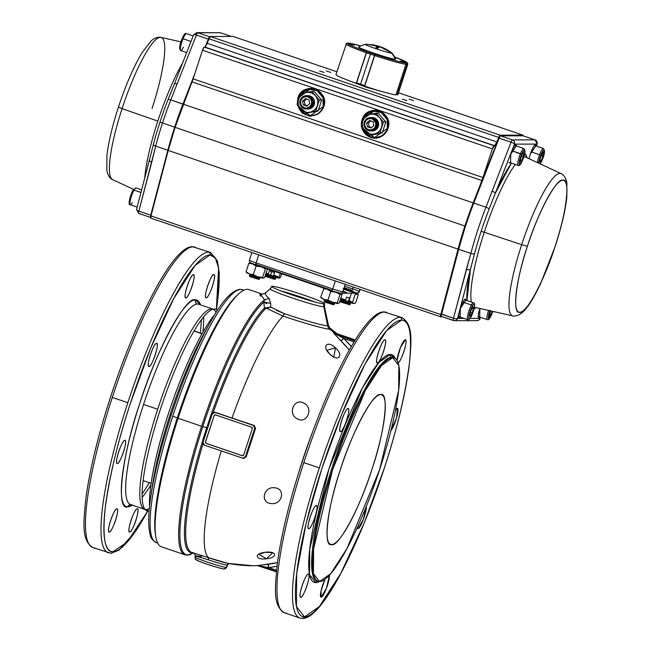 <?xml version="1.0" encoding="UTF-8"?>
<svg xmlns="http://www.w3.org/2000/svg" width="651" height="651" viewBox="0 0 651 651"><rect width="100%" height="100%" fill="white"/><g stroke="black" fill="none" stroke-linecap="round" stroke-linejoin="round"><path stroke-width="0.98" d="M371.892 469.542A79.056 14.94 -71.2 0 1 331.619 544.578L329.788 543.951L331.619 544.578A79.056 14.94 -71.2 0 1 330.651 544.423A79.056 14.94 -71.2 0 1 341.173 467.198A79.056 14.94 -71.2 0 1 380.64 394.596A79.056 14.94 -71.2 0 1 381.608 394.75A79.056 14.94 -71.2 0 1 371.892 469.542M193.99 331.042L202.022 333.776L193.99 331.042M198.742 304.253A105.779 19.986 108.8 0 0 197.44 304.05A3.336 3.271 89.8 0 1 195.373 299.818A109.116 20.62 -71.2 0 0 139.786 403.392A109.116 20.62 -71.2 0 0 127.71 506.844A3.336 3.271 89.8 0 1 130.664 504.566A3.336 3.271 -90.2 0 0 127.71 506.844A109.116 20.62 -71.2 0 0 132.234 505.095L127.71 506.844C115.43 511.458 122.062 454.658 139.786 403.392C155.573 352.126 186.096 295.261 195.373 299.818L200.427 304.831A109.116 20.62 -71.2 0 0 195.373 299.818A3.336 3.271 -90.2 0 0 197.44 304.05A105.779 19.986 108.8 0 0 143.554 404.442L157.697 409.259A105.779 19.986 -71.2 0 1 211.583 308.859A105.779 19.986 -71.2 0 1 212.877 309.07L198.734 304.253A105.779 19.986 108.8 0 0 197.44 304.05A105.779 19.986 108.8 0 0 144.628 401.195A105.779 19.986 108.8 0 0 130.55 504.525A105.779 19.986 108.8 0 0 131.844 504.728M117.278 463.52C113.917 464.171 121.932 439.653 124.87 440.279C128.231 439.628 120.215 464.155 117.278 463.52A12.247 2.311 -71.2 0 1 117.123 463.496A12.247 2.311 -71.2 0 1 118.759 451.534A12.247 2.311 -71.2 0 1 124.87 440.279A12.247 2.311 -71.2 0 1 125.025 440.304A12.247 2.311 -71.2 0 1 123.389 452.274A12.247 2.311 -71.2 0 1 117.278 463.52L117.278 463.52M129.663 532.022C126.302 532.673 134.318 508.154 137.255 508.789C140.616 508.138 132.601 532.656 129.663 532.022A12.247 2.311 -71.2 0 1 129.508 531.997A12.247 2.311 -71.2 0 1 131.144 520.035A12.247 2.311 -71.2 0 1 137.255 508.789A12.247 2.311 -71.2 0 1 137.41 508.805A12.247 2.311 -71.2 0 1 135.774 520.776A12.247 2.311 -71.2 0 1 129.663 532.022L129.663 532.022M185.82 297.881C182.459 298.532 190.474 274.006 193.412 274.641C196.773 273.99 188.757 298.508 185.82 297.881A12.247 2.311 -71.2 0 1 185.673 297.857A12.247 2.311 -71.2 0 1 187.301 285.887A12.247 2.311 -71.2 0 1 193.412 274.641A12.247 2.311 -71.2 0 1 193.567 274.665A12.247 2.311 -71.2 0 1 191.939 286.627A12.247 2.311 -71.2 0 1 185.82 297.881L185.82 297.881M148.981 366.513C145.629 367.164 153.636 342.638 156.582 343.272C159.934 342.621 151.927 367.148 148.981 366.513A12.247 2.311 -71.2 0 1 148.835 366.489A12.247 2.311 -71.2 0 1 150.462 354.526A12.247 2.311 -71.2 0 1 156.582 343.272A12.247 2.311 -71.2 0 1 156.728 343.297A12.247 2.311 -71.2 0 1 155.101 355.267A12.247 2.311 -71.2 0 1 148.981 366.513L148.981 366.513M206.212 297.824C202.852 298.475 210.867 273.957 213.805 274.584C217.165 273.941 209.15 298.459 206.212 297.824A12.247 2.311 -71.2 0 1 206.058 297.8A12.247 2.311 -71.2 0 1 207.685 285.838A12.247 2.311 -71.2 0 1 213.805 274.584A12.247 2.311 -71.2 0 1 213.951 274.608A12.247 2.311 -71.2 0 1 212.324 286.578A12.247 2.311 -71.2 0 1 206.212 297.824L206.212 297.824M109.27 532.079C105.918 532.73 113.925 508.203 116.871 508.838C120.223 508.187 112.216 532.713 109.27 532.079A12.247 2.311 -71.2 0 1 109.124 532.054A12.247 2.311 -71.2 0 1 110.751 520.084A12.247 2.311 -71.2 0 1 116.871 508.838A12.247 2.311 -71.2 0 1 117.017 508.862A12.247 2.311 -71.2 0 1 115.39 520.824A12.247 2.311 -71.2 0 1 109.27 532.079L109.27 532.079M113.038 551.731L127.303 541.99L147.728 511.092A156.443 29.564 -71.2 0 1 113.038 551.731A156.443 29.564 -71.2 0 1 130.346 403.417A156.443 29.564 -71.2 0 1 210.045 254.932L195.154 265.38L173.784 298.459L150.397 348.781L130.346 403.417C117.855 441.329 109.466 476.296 105.185 508.325C102.288 537.783 104.901 552.251 113.038 551.731A2.23 2.181 89.8 0 1 110.971 553.252A2.23 2.181 -90.2 0 0 113.038 551.731M216.352 309.534L218.598 268.179L215.408 258.073L210.045 254.932A2.23 2.181 -90.2 0 0 208.662 252.116A158.665 29.979 -71.2 0 1 210.607 252.425A158.665 29.979 108.8 0 0 208.662 252.116A158.665 29.979 108.8 0 0 129.443 397.834A158.665 29.979 108.8 0 0 108.326 552.829A158.665 29.979 -71.2 0 1 127.832 402.709A158.665 29.979 -71.2 0 1 208.662 252.116A2.23 2.181 89.8 0 1 210.045 254.932A156.443 29.564 -71.2 0 1 216.352 309.534M315.743 582.604L309.534 574.613L309.705 549.232L329.048 468.59L362.436 387.915L378.866 362.485L390.307 354.453L395.295 358.432A120.256 22.72 -71.2 0 0 390.307 354.453A2.23 2.181 -90.2 0 0 391.69 357.277A2.23 2.181 89.8 0 1 390.307 354.453A120.256 22.72 -71.2 0 0 329.048 468.59A120.256 22.72 -71.2 0 0 315.743 582.604A2.23 2.181 89.8 0 1 317.476 581.107A2.23 2.181 -90.2 0 0 315.743 582.604L319.332 581.538A120.256 22.72 -71.2 0 1 315.743 582.604M398.135 362.867A12.247 2.311 -71.2 0 0 403.937 351.394A12.247 2.311 -71.2 0 0 405.443 339.806L405.443 339.806A12.247 2.311 -71.2 0 0 405.288 339.781A12.247 2.311 -71.2 0 0 400.479 347.479A12.247 2.311 -71.2 0 0 397.012 360.361L400.422 347.618L405.288 339.781C408.649 339.13 400.634 363.657 397.696 363.022M340.473 431.711C337.112 432.362 345.128 407.835 348.065 408.47C351.426 407.819 343.411 432.345 340.473 431.711L340.473 431.711A12.247 2.311 -71.2 0 1 340.318 431.686A12.247 2.311 -71.2 0 1 341.946 419.716A12.247 2.311 -71.2 0 1 348.065 408.47A12.247 2.311 -71.2 0 1 348.212 408.494A12.247 2.311 -71.2 0 1 346.706 420.082A12.247 2.311 -71.2 0 1 340.473 431.711M300.762 597.276C297.401 597.919 305.417 573.401 308.354 574.036C311.715 573.385 303.7 597.903 300.762 597.276L300.762 597.276A12.247 2.311 -71.2 0 1 300.607 597.252A12.247 2.311 -71.2 0 1 302.235 585.282A12.247 2.311 -71.2 0 1 308.354 574.036A12.247 2.311 -71.2 0 1 308.501 574.06A12.247 2.311 -71.2 0 1 306.995 585.648A12.247 2.311 -71.2 0 1 300.762 597.276M357.985 528.588L357.309 527.513A12.247 2.311 -71.2 0 0 357.83 528.563A12.247 2.311 -71.2 0 0 357.985 528.588L363.348 519.457L366.261 506.486A12.247 2.311 -71.2 0 1 364.226 516.959A12.247 2.311 -71.2 0 1 357.985 528.588M395.531 409.943L397.289 408.34L396.589 417.796L390.885 430.726A12.247 2.311 -71.2 0 0 395.93 419.952A12.247 2.311 -71.2 0 0 397.435 408.364L397.435 408.364A12.247 2.311 -71.2 0 0 397.289 408.34A12.247 2.311 -71.2 0 0 395.531 409.943M321.146 597.219L321.024 590.97L324.963 579.284A12.247 2.311 -71.2 0 0 321 597.195L321 597.195A12.247 2.311 -71.2 0 0 321.146 597.219L326.493 588.138L329.43 575.167A12.247 2.311 -71.2 0 1 327.388 585.591A12.247 2.311 -71.2 0 1 321.146 597.219M308.761 528.718C305.4 529.369 313.416 504.842 316.353 505.477C319.714 504.826 311.699 529.353 308.761 528.718L308.761 528.718A12.247 2.311 -71.2 0 1 308.615 528.693A12.247 2.311 -71.2 0 1 310.242 516.731A12.247 2.311 -71.2 0 1 316.353 505.477A12.247 2.311 -71.2 0 1 316.508 505.502A12.247 2.311 -71.2 0 1 315.003 517.089A12.247 2.311 -71.2 0 1 308.761 528.718M377.303 363.071C373.951 363.722 381.966 339.204 384.904 339.838C388.256 339.187 380.249 363.706 377.303 363.071A12.247 2.311 -71.2 0 1 377.157 363.055A12.247 2.311 -71.2 0 1 378.784 351.084A12.247 2.311 -71.2 0 1 384.904 339.838A12.247 2.311 -71.2 0 1 385.05 339.863A12.247 2.311 -71.2 0 1 383.545 351.45A12.247 2.311 -71.2 0 1 377.303 363.071L377.303 363.071M384.212 468.443C396.711 430.531 405.101 395.564 409.373 363.535C412.278 334.077 409.658 319.608 401.529 320.129L386.645 330.578L365.268 363.649L341.881 413.979L321.838 468.614L306.173 523.233L296.669 573.523L296.441 606.537L304.522 616.928L319.405 606.48L340.782 573.401L364.169 523.078L384.212 468.443M266.519 558.778C255.054 560.324 253.809 553.456 265.339 552.26C276.805 550.713 278.05 557.582 266.519 558.778L258.699 554.253L265.339 552.26L272.712 552.715L266.519 558.778M271.028 503.548C259.741 502.637 263.728 486.028 274.803 487.802C286.09 488.714 282.103 505.322 271.028 503.548C259.733 502.58 263.696 486.085 274.803 487.802C286.09 488.714 282.111 505.314 271.028 503.548M297.336 418.87C287.229 414.126 294.106 397.509 303.846 403.124C313.961 407.868 307.085 424.485 297.336 418.87C287.229 414.06 294.065 397.558 303.846 403.124C313.961 407.868 307.085 424.485 297.336 418.87M330.024 354.356C321.407 346.641 327.144 339.749 335.468 347.821C344.086 355.536 338.349 362.428 330.024 354.356L326.761 350.271L335.468 347.821L333.792 357.033L330.024 354.356M221.267 450.907A131.388 24.828 108.8 0 0 208.589 557.728L227.98 563.4A18.61 1.18 18.1 0 0 229.6 563.611A131.388 128.752 89.8 0 0 252.97 565.735A131.388 128.752 -90.2 0 0 258.081 565.613A131.388 128.752 89.8 0 1 252.97 565.735L227.98 563.4A18.61 1.18 18.1 0 1 208.589 557.728A131.388 24.828 -71.2 0 1 221.267 450.907M258.252 565.605L277.448 562.619A131.103 128.467 -90.2 0 1 267.821 564.311L257.357 565.564L276.374 571.814L258.488 565.727L261.482 566.305L257.357 565.564A3.336 3.214 95.2 0 1 258.512 565.727M299.143 471.234A106.414 20.108 -71.2 0 1 311.984 433.509A106.414 20.108 -71.2 0 0 299.143 471.234M355.055 340.375L333.442 332.775L340.88 340.79A131.103 128.467 -90.2 0 1 349.302 350.083L333.442 332.775L334.337 332.824A131.388 128.752 -90.2 0 0 329.731 329.129C327.29 329.707 301.804 322.579 283.047 316.069A131.388 24.828 108.8 0 0 232.008 418.04L254.167 425.445L232.008 418.04A131.388 24.828 -71.2 0 1 283.047 316.069L266.853 308.444L265.445 308.843A131.388 24.828 108.8 0 0 213.178 412.653A131.388 24.828 108.8 0 1 265.445 308.843L266.853 308.444L283.047 316.069A5.566 1.05 108.8 0 0 284.43 313.692A38.287 2.433 18.1 0 0 327.656 325.785A38.287 2.433 18.1 0 0 328.462 325.476A38.287 2.433 18.1 0 1 327.656 325.785L323.848 306.776L327.656 325.785A5.566 5.452 -90.2 0 0 329.731 329.129A131.388 128.752 89.8 0 1 334.337 332.824L355.324 339.928L336.014 333.353L339.155 334.858L336.014 333.353M215.278 412.352L253.361 425.445A2.23 2.181 89.8 0 1 254.744 428.26L255.574 428.26A128.865 24.347 108.8 0 0 246.249 456.774L255.574 428.26L254.744 428.26L245.419 456.782L242.66 458.19L204.365 445.146L202.982 442.33L212.299 413.808L215.066 412.4L253.361 425.445L254.744 428.26L245.419 456.782L246.249 456.774L245.419 456.782A2.23 2.181 89.8 0 1 242.66 458.19L204.365 445.146A2.23 2.181 89.8 0 1 202.982 442.33M324.597 303.74L324.442 306.54A28.579 1.815 -161.9 0 1 323.848 306.776A5.566 5.452 89.8 0 1 324.019 303.903A27.838 1.774 18.1 0 0 324.597 303.74A27.838 1.774 18.1 0 0 301.201 294.236A27.838 1.774 18.1 0 0 272.264 286.285A5.566 5.452 89.8 0 1 272.02 286.896A5.566 5.452 -90.2 0 0 272.264 286.285A27.838 1.774 18.1 0 0 271.679 286.44A27.838 1.774 18.1 0 0 295.074 295.945A27.838 1.774 18.1 0 0 324.019 303.903A5.566 5.452 -90.2 0 0 323.848 306.776A28.579 1.815 -161.9 0 0 324.442 306.54L328.462 325.476L330.024 328.169L329.731 329.129A41.355 2.628 -161.9 0 1 283.047 316.069L284.43 313.692A38.287 2.433 18.1 0 0 327.656 325.785A5.566 5.452 89.8 0 0 329.731 329.129A41.355 2.628 -161.9 0 0 330.024 328.169A41.355 2.628 -161.9 0 1 330.024 328.169L337.12 333.727M331.619 544.578C322.733 547.857 327.518 506.852 340.367 469.623C351.849 432.402 373.877 391.357 380.64 394.596C389.526 391.316 384.741 432.313 371.892 469.542C360.41 506.771 338.382 547.817 331.619 544.578M332.596 469.648L313.611 548.801L313.44 573.71L319.535 581.546L330.765 573.661L346.893 548.712L379.663 469.526L398.648 390.372L398.819 365.463L392.724 357.627L381.494 365.512L365.366 390.462L332.596 469.648A118.026 22.305 -71.2 0 1 394.172 357.855A118.026 22.305 -71.2 0 1 379.663 469.526A118.026 22.305 -71.2 0 1 318.087 581.31A118.026 22.305 -71.2 0 1 332.596 469.648L331.562 469.298L332.596 469.648M262.516 294.211L248.951 289.597A135.839 25.666 108.8 0 0 178.089 418.259L201.607 426.267L178.089 418.259A135.839 25.666 108.8 0 0 161.391 546.783L184.908 554.79A135.839 25.666 -71.2 0 1 201.607 426.267A135.839 25.666 -71.2 0 1 264.575 299.932L260.319 293.992M261.84 294.065L259.904 294.366M303.797 462.625A158.665 29.979 108.8 0 0 284.292 612.737A158.665 29.979 -71.2 0 1 305.409 457.743A158.665 29.979 -71.2 0 1 384.627 312.024A158.665 29.979 -71.2 0 1 386.572 312.334A158.665 29.979 108.8 0 0 303.797 462.625L319.324 467.906L303.797 462.625M299.818 618.027A158.665 29.979 -71.2 0 1 319.324 467.906A158.665 29.979 -71.2 0 1 402.098 317.623A158.665 29.979 108.8 0 0 400.145 317.314A2.23 2.181 89.8 0 1 401.529 320.129A156.443 29.564 -71.2 0 1 384.212 468.443A156.443 29.564 -71.2 0 1 304.522 616.928A2.23 2.181 89.8 0 1 302.455 618.45L302.455 618.45A2.23 2.181 -90.2 0 0 304.522 616.928A156.443 29.564 -71.2 0 1 321.838 468.614A156.443 29.564 -71.2 0 1 401.529 320.129A2.23 2.181 -90.2 0 0 400.145 317.314A158.665 29.979 108.8 0 0 320.935 463.024A158.665 29.979 108.8 0 0 299.81 618.027L284.292 612.737C272.834 605.487 274.917 588.561 277.432 562.724C282.29 528.368 292.673 488.445 308.574 442.965C334.468 370.248 366.383 311.243 383.927 311.91A2.23 2.181 89.8 0 1 384.627 312.024A2.23 2.181 -90.2 0 0 383.927 311.91L402.098 317.623C413.548 324.873 411.473 341.799 408.95 367.636C404.092 401.993 393.717 441.915 377.808 487.396C351.914 560.112 320.007 619.117 302.455 618.45L299.818 618.027M193.135 246.827A158.665 29.979 108.8 0 0 112.306 397.427L127.832 402.709L112.306 397.427A158.665 29.979 108.8 0 0 92.8 547.54A158.665 29.979 -71.2 0 1 113.917 392.545A158.665 29.979 -71.2 0 1 193.135 246.827A2.23 2.181 -90.2 0 0 192.444 246.713A2.23 2.181 89.8 0 1 193.135 246.827A158.665 29.979 -71.2 0 1 195.08 247.136A158.665 29.979 108.8 0 0 193.135 246.827M194.323 553.285L195.333 555.856L208.287 559.819L208.589 557.728L191.768 552.422A131.388 24.828 108.8 0 1 203.006 443.803A131.388 24.828 108.8 0 0 191.768 552.422A131.388 24.828 108.8 0 0 193.38 552.675M152.456 485.548L152.472 485.41A115.837 21.89 108.8 0 1 204.438 332.783A115.837 21.89 108.8 0 0 170.245 414.223A115.837 21.89 108.8 0 0 152.472 485.41L150.804 496.689A131.966 24.933 -71.2 0 1 171.042 415.598L170.245 414.223L171.042 415.598A131.966 24.933 -71.2 0 1 210.004 322.823A131.966 24.933 108.8 0 0 150.804 496.689C148.184 514.306 148.005 527.098 150.283 535.081C150.259 537.58 152.261 540.118 156.289 542.69A133.618 25.251 -71.2 0 1 174.069 412.173A133.618 25.251 -71.2 0 1 240.78 289.459A133.618 25.251 108.8 0 0 172.718 416.274L177.341 417.852A133.618 25.251 -71.2 0 1 237.469 295.041M354.746 292.649C356.634 292.755 344.615 288.662 343.354 288.775C341.466 288.67 353.485 292.763 354.746 292.649M342.808 291.672L346.674 292.649L343.02 291.03M359.979 289.353L359.197 291.746A2.23 2.181 89.8 0 1 356.439 293.153A6.681 0.423 18.1 0 0 351.556 291.038A2.23 0.423 108.8 0 0 352.696 288.922A8.911 0.57 -161.9 0 1 359.262 291.542A8.911 0.57 18.1 0 0 352.696 288.922L344.607 286.171L352.696 288.922L353.298 287.083L352.696 288.922A2.23 0.423 -71.2 0 1 352.077 290.419L344.11 287.701L352.077 290.419A2.23 0.423 -71.2 0 1 351.556 291.038L343.874 288.417L356.439 293.153L341.401 293.194M332.417 291.07L255.876 265.006A2.23 0.423 -71.2 0 1 255.851 265.006A2.23 0.423 -71.2 0 1 256.12 262.898A8.911 0.57 -161.9 0 1 249.431 260.123A8.911 0.57 18.1 0 0 256.12 262.898A2.23 0.423 108.8 0 0 255.762 264.387L332.36 290.468A2.23 0.423 -71.2 0 1 332.718 288.979L256.12 262.898L258.74 254.883L256.12 262.898L332.718 288.979A2.23 0.423 108.8 0 0 332.441 291.087A6.681 0.423 18.1 0 0 340.009 293.202L332.466 291.087A2.23 0.423 -71.2 0 1 332.441 291.087A2.23 0.423 -71.2 0 1 332.36 290.468L255.762 264.387A2.23 0.423 108.8 0 0 255.851 265.006A2.23 0.423 108.8 0 0 255.876 265.006L250.993 262.89M213.186 309.192A105.779 19.986 -71.2 0 1 216.059 312.578A105.779 19.986 -71.2 0 0 213.186 309.192M202.876 332.262A105.779 19.986 108.8 0 0 203.568 316.972A105.779 19.986 108.8 0 1 202.876 332.262M217.45 310.405A106.528 20.132 108.8 0 0 214.399 309.038A5.566 5.452 89.8 0 1 213.373 309.144A106.528 20.132 108.8 0 0 162.319 403.604A106.528 20.132 108.8 0 0 145.132 509.578A106.528 20.132 108.8 0 0 148.347 511.133A5.566 5.452 -90.2 0 0 145.987 509.546A105.779 19.986 -71.2 0 0 149.356 508.496A105.779 19.986 -71.2 0 1 145.01 509.432A105.779 19.986 -71.2 0 0 145.987 509.546A5.566 5.452 89.8 0 1 148.347 511.133A106.528 20.132 108.8 0 0 149.128 511.068M145.132 509.578L144.693 509.334A105.779 19.986 -71.2 0 1 157.697 409.259L143.554 404.442A105.779 19.986 108.8 0 0 130.55 504.525L130.802 504.558M142.138 497.397A105.779 19.986 108.8 0 0 150.918 484.857A105.779 19.986 108.8 0 1 142.138 497.397M215.448 412.4L232.008 418.04L214.391 412.286A2.23 2.181 89.8 0 1 215.066 412.4L215.448 412.4M204.512 332.653L210.004 322.823C221.649 301.454 231.675 290.297 240.089 289.345L242.416 289.719A133.618 25.251 108.8 0 0 240.78 289.459A2.23 2.181 -90.2 0 0 240.089 289.345A2.23 2.181 89.8 0 1 240.78 289.459A133.618 25.251 -71.2 0 1 242.424 289.719L243.856 290.208M155.613 535.464A133.618 25.251 -71.2 0 1 177.341 417.852L172.718 416.274A133.618 25.251 108.8 0 0 156.289 542.69A133.618 25.251 -71.2 0 0 157.607 542.942M202.803 426.641A135.351 25.576 108.8 0 0 191.638 553.895A135.351 25.576 -71.2 0 1 187.822 554.961A135.351 25.576 -71.2 0 1 197.766 442.696A135.351 25.576 -71.2 0 1 263.745 302.21A135.351 25.576 108.8 0 0 202.803 426.641L206.725 427.74L202.803 426.641M266.145 292.812C264.282 292.958 265.209 294.83 268.92 298.427L270.653 303.26L263.745 302.21L264.469 308.029A131.876 24.917 -71.2 0 0 200.988 446.179A131.876 24.917 -71.2 0 0 192.135 552.772A1.668 1.636 89.8 0 1 192.444 552.65A1.668 1.636 -90.2 0 0 192.135 552.772A131.876 24.917 -71.2 0 0 192.704 552.74A131.876 24.917 -71.2 0 1 206.725 427.74A131.876 24.917 -71.2 0 1 264.469 308.029L263.745 302.21L264.575 299.932A135.839 25.666 108.8 0 0 198.815 434.998A135.839 25.666 108.8 0 0 184.908 554.79L187.097 555.14A1.668 1.636 -90.2 0 0 187.822 554.961A1.668 1.636 89.8 0 1 186.577 555.059M301.763 618.336A158.665 29.979 108.8 0 0 303.651 618.084M94.745 547.849A158.665 29.979 -71.2 0 1 92.8 547.54C81.351 540.289 83.426 523.363 85.948 497.535C90.806 463.17 101.182 423.248 117.09 377.767C142.984 305.05 174.891 246.045 192.444 246.713L210.607 252.425L217.434 261.027L219.265 273.217L217.467 302.438L216.425 309.575M191.248 247.079A2.23 2.181 89.8 0 1 192.444 246.713M110.271 553.138A158.665 29.979 108.8 0 0 112.159 552.886M147.81 511.1L136.051 530.663L118.995 550.176L110.971 553.252L92.8 547.54M286.237 613.047A158.665 29.979 -71.2 0 1 284.284 612.737M280.752 290.834A28.579 1.815 -161.9 0 1 314.685 301.926A28.579 1.815 -161.9 0 0 280.752 290.834M271.679 286.44L270.149 288.792A28.579 1.815 -161.9 0 0 293.634 298.443A28.579 1.815 -161.9 0 0 323.848 306.776A28.579 1.815 -161.9 0 1 291.575 297.751A28.579 1.815 -161.9 0 1 270.149 288.792A28.579 1.815 -161.9 0 1 270.702 288.686M276.512 310.389L284.43 313.692L270.775 307.069L270.653 303.26L270.775 307.069L272.151 307.956M149.551 506.494A112.46 21.247 -71.2 0 1 170.814 406.493A112.46 21.247 -71.2 0 1 214.993 314.287M318.07 581.31L317.053 580.961A118.026 22.305 108.8 0 1 331.562 469.298A118.026 22.305 108.8 0 1 393.139 357.505A118.026 22.305 108.8 0 0 391.69 357.277A118.026 22.305 108.8 0 0 332.759 465.668A118.026 22.305 108.8 0 0 317.053 580.961L317.802 581.074M242.473 455.724L206.245 443.388L205.553 441.98L214.187 415.574L205.399 441.98L206.09 443.388L242.31 455.724L243.694 455.016L252.328 428.61L251.636 427.202L215.408 414.866L214.024 415.574A1.115 1.09 89.8 0 1 215.408 414.866L251.636 427.202A1.115 1.09 89.8 0 1 252.328 428.61L243.694 455.016A1.115 1.09 89.8 0 1 242.31 455.724L206.09 443.388L242.473 455.724A1.115 1.09 -90.2 0 0 242.742 455.773M215.115 414.817L215.139 414.817A1.115 1.09 -90.2 0 0 214.187 415.574M236.614 295.814A133.618 25.251 108.8 0 0 177.341 417.852L178.089 418.259A135.839 25.666 -71.2 0 1 238.356 294.187L236.614 295.814M155.792 536.668A135.839 25.666 -71.2 0 1 178.089 418.259L177.341 417.852A133.618 25.251 108.8 0 0 155.41 534.325L155.792 536.668M130.55 504.525L144.693 509.334A105.779 19.986 -71.2 0 1 158.771 406.004A105.779 19.986 -71.2 0 1 211.583 308.859A105.779 19.986 -71.2 0 1 212.877 309.07L213.316 309.152A5.566 5.452 89.8 0 1 211.583 308.859A5.566 5.452 -90.2 0 0 213.316 309.152L213.373 309.144A5.566 5.452 -90.2 0 0 214.399 309.038A106.528 20.132 108.8 0 0 213.373 309.144M251.904 252.555L249.431 260.123C249.439 262.068 249.911 263.045 250.838 263.045L332.441 291.087A2.23 0.423 108.8 0 0 332.466 291.087L340.709 293.316A2.23 2.181 -90.2 0 0 342.776 291.794A8.911 0.57 -161.9 0 1 332.718 288.979L335.338 280.963L332.718 288.979A8.911 0.57 18.1 0 0 342.776 291.794L345.209 284.324M223.619 568.844A14.477 0.92 18.1 0 1 207.278 564.271A14.477 0.92 18.1 0 1 196.708 559.681C192.24 559.437 220.64 569.104 223.619 568.844A2.23 2.181 89.8 0 0 224.31 568.958A2.23 2.181 -90.2 0 0 226.377 567.436A2.23 2.181 89.8 0 1 224.31 568.958C224.522 569.666 208.165 564.97 200.093 561.65C193.339 558.412 195.756 560.12 194.974 556.955A16.698 1.066 -161.9 0 1 195.324 556.857M264.469 308.029A1.668 1.538 -134.6 0 0 265.445 308.843L264.469 308.029L270.775 307.069L266.853 308.444L266.544 307.956L264.469 308.029M269.506 299.094L268.92 298.427L264.575 299.932L268.92 298.427L266.845 296.351M265.649 294.716L265.331 294.049M259.879 294.504L260.709 296.246M198.14 556.743L208.287 559.819A16.698 1.066 -161.9 0 0 227.142 565.101A2.23 2.181 89.8 0 1 228.981 563.587A2.23 2.181 -90.2 0 0 227.142 565.101A16.698 1.066 -161.9 0 0 227.492 565.003A16.698 1.066 -161.9 0 1 227.142 565.101L226.377 567.436A16.698 1.066 -161.9 0 1 209.012 562.659A16.698 1.066 -161.9 0 1 194.974 556.955A16.698 1.066 18.1 0 0 207.523 562.155A16.698 1.066 18.1 0 0 226.377 567.436A16.698 1.066 18.1 0 0 226.727 567.338A16.698 1.066 -161.9 0 1 226.377 567.436L227.142 565.101A16.698 1.066 -161.9 0 1 208.287 559.819A2.23 0.423 108.8 0 0 208.589 557.728L201.468 555.433M199.214 554.766L195.365 553.627M276.537 570.219L268.871 567.615L276.984 566.248A134.431 131.738 89.8 0 1 268.871 567.615A3.336 0.659 82.3 0 0 267.821 564.311L268.871 567.615L261.482 566.305L268.871 567.615L276.537 570.219M343.785 338.414L354.095 341.921L343.785 338.414A134.431 131.738 89.8 0 1 351.304 346.592L343.785 338.414L334.459 333.361L337.128 334.866L354.746 340.864L337.128 334.866L343.785 338.414A3.336 0.472 135 0 1 340.88 340.79L343.785 338.414M195.992 555.816L201.419 556.475M253.361 425.445L254.167 425.445L253.361 425.445M355.104 340.294L339.155 334.858L355.104 340.294M276.415 571.391L261.482 566.305L276.415 571.391M264.575 299.932L263.745 302.21L266.829 303.643M337.096 334.256L335.818 333.288M339.773 335.167L339.155 334.858M255.574 428.26L254.167 425.445M243.466 458.182L246.249 456.774M212.299 413.808A2.23 2.181 89.8 0 1 214.366 412.286M258.024 565.605A46.978 2.986 -161.9 0 1 257.357 565.564M266.853 308.444L270.775 307.069L266.544 307.956L266.853 308.444M522.875 135.107A3.336 0.635 -71.2 0 1 523.03 135.782L522.834 135.099A3.336 0.635 -71.2 0 1 522.875 135.107L398.477 92.751L522.834 135.099L500.074 135.156L210.257 36.48L233.025 36.423L336.917 71.797L233.025 36.423L210.257 36.48L205.822 46.001M402.448 99.155L406.842 100.62L402.448 99.155M409.105 99.139L413.507 100.604L409.105 99.139M326.306 70.943L330.7 72.407L326.306 70.943M319.641 70.959L324.035 72.432L319.641 70.959M344.916 79.113L365.895 87.136L387.947 93.174M440.694 316.825L442.493 316.825L440.694 316.825A3.336 0.635 -71.2 0 1 440.654 316.825A3.336 0.635 -71.2 0 1 440.8 314.571L150.983 215.896L168.243 150.446L458.052 249.121L440.8 314.571L440.694 316.825M398.477 92.759L522.834 135.099L500.074 135.156L496.925 141.959L492.319 148.9L482.961 177.52L464.895 226.011L458.052 249.121L440.8 314.571L150.983 215.896L150.877 218.15L440.621 316.801M336.917 71.789L233.025 36.423A3.336 0.635 108.8 0 1 233.066 36.432A3.336 0.635 108.8 0 1 233.099 36.448M204.821 47.051L494.638 145.726L204.202 47.051A3.336 0.635 108.8 0 0 202.502 50.225L492.319 148.9L482.961 177.52L193.144 78.844L202.502 50.225L492.319 148.9A3.336 0.635 -71.2 0 1 494.019 145.726L204.821 47.051A5.566 1.05 108.8 0 0 207.108 43.283L496.925 141.959A5.566 1.05 -71.2 0 1 494.638 145.726L204.202 47.051L202.502 50.225L193.144 78.844L175.078 127.336L168.243 150.446L150.983 215.896A3.336 0.635 108.8 0 0 150.837 218.15A3.336 0.635 108.8 0 0 150.877 218.15M297.483 105.185L302.17 113.111L309.917 116.252L318.591 113.819L323.775 106.772C330.049 89.993 302.748 80.691 297.898 97.959L297.287 103.948M387.947 128.621C394.229 111.842 366.92 102.541 362.07 119.808L361.46 125.798A13.915 13.638 89.8 0 1 362.07 119.808L375.196 110.296A13.915 13.638 -90.2 0 0 362.029 121.737L362.517 119.808L362.07 119.808A13.915 13.638 89.8 0 1 374.968 110.296A13.915 13.638 89.8 0 1 387.947 128.621A13.915 13.638 89.8 0 1 361.655 127.035L366.342 134.96L374.089 138.102L382.764 135.668L387.947 128.621M473.163 202.892L183.354 104.217A84.622 15.99 108.8 0 0 175.078 127.336L464.895 226.011A84.622 15.99 -71.2 0 1 473.163 202.892L183.354 104.217L192.061 81.88L481.878 180.555L473.163 202.892M175.078 127.336A84.622 15.99 108.8 0 0 168.243 150.446L458.052 249.121A84.622 15.99 -71.2 0 1 464.895 226.011L175.078 127.336M496.925 141.959L207.108 43.283L208.881 38.743L498.699 137.418L496.925 141.959M498.699 137.418A3.336 0.635 -71.2 0 1 500.074 135.156L210.257 36.48A3.336 0.635 108.8 0 0 208.881 38.743L498.699 137.418M481.878 180.555L192.061 81.88A11.132 2.108 108.8 0 0 193.144 78.844L482.961 177.52A11.132 2.108 -71.2 0 1 481.878 180.555M375.261 138.134L367.376 135.424L362.273 127.816A13.915 13.638 -90.2 0 0 375.269 138.134M297.857 99.896L298.337 97.959L311.023 88.446A13.915 13.638 -90.2 0 0 298.337 97.959L297.898 97.959A13.915 13.638 89.8 0 1 310.796 88.446A13.915 13.638 89.8 0 1 323.775 106.772M311.088 116.285L303.195 113.575L298.101 105.967M555.157 246.192C545.05 278.962 525.658 315.092 519.71 312.244C511.881 315.125 516.097 279.035 527.408 246.265C537.514 213.495 556.906 177.365 562.863 180.213C570.683 177.324 566.476 213.414 555.157 246.192L555.157 246.192A69.592 13.15 -71.2 0 1 519.71 312.244A69.592 13.15 -71.2 0 1 527.408 246.265A69.592 13.15 -71.2 0 1 562.863 180.213A69.592 13.15 -71.2 0 1 555.157 246.192M521.671 244.686L484.263 232.236A79.3 14.981 108.8 0 0 471.373 302.048A79.3 14.981 108.8 0 1 484.263 232.236L521.671 244.686A75.134 14.2 -71.2 0 1 559.95 173.386A75.134 14.2 -71.2 0 1 561.138 173.638A75.134 14.2 108.8 0 0 521.671 244.686L527.408 246.265L521.671 244.686A75.134 14.2 108.8 0 0 512.719 315.849A75.134 14.2 -71.2 0 1 521.671 244.686M474.351 307.199A79.3 14.981 108.8 0 0 474.807 307.345A79.3 14.981 108.8 0 1 474.351 307.199M524.657 156.972A79.3 14.981 108.8 0 0 523.697 157.103A79.3 14.981 108.8 0 1 525.91 157.241A79.3 14.981 108.8 0 0 524.657 156.972M441.402 316.435A0.553 0.545 89.8 0 1 441.15 315.776L441.232 313.896L453.495 318.282A3.336 0.635 108.8 0 0 453.356 320.52A3.336 0.635 108.8 0 0 453.397 320.528A3.336 3.271 -90.2 0 0 454.447 320.699A3.336 3.271 89.8 0 1 453.397 320.528A3.336 0.635 -71.2 0 1 453.356 320.52A3.336 0.635 -71.2 0 1 453.495 318.282A3.336 1.156 -165.3 0 0 457.539 318.42A3.336 3.271 89.8 0 1 454.447 320.699A3.336 3.271 -90.2 0 0 457.539 318.42L470.437 269.433L466.946 300.542A82.62 15.608 -71.2 0 1 470.437 269.433A3.336 1.156 -165.3 0 1 466.393 269.302L453.495 318.282L441.598 314.23L458.695 249.284L470.852 253.426L453.495 318.282A3.336 1.156 14.7 0 0 457.539 318.42L464.114 318.404L457.539 318.42L474.498 253.784A81.676 15.429 -71.2 0 1 481.138 231.333L484.263 232.236A79.3 14.981 108.8 0 1 515.34 164.467A79.3 14.981 108.8 0 0 484.263 232.236L481.138 231.333A81.676 15.429 -71.2 0 1 489.17 208.89L514.502 144.14L537.042 144.083L536.497 146.149L537.042 144.083A3.336 3.271 -90.2 0 0 534.976 139.859L512.435 139.916L500.529 135.864L523.07 135.799L534.976 139.859L512.435 139.916A3.336 3.271 89.8 0 1 514.502 144.14L537.042 144.083A3.336 1.156 14.7 0 0 537.173 143.871A3.336 1.156 -165.3 0 1 537.042 144.083A3.336 3.271 89.8 0 0 534.976 139.859A3.336 0.635 -71.2 0 1 535.016 139.859A3.336 0.635 108.8 0 0 534.976 139.859L523.07 135.799A0.553 0.545 -90.2 0 0 522.899 135.774L500.359 135.831A0.553 0.545 89.8 0 1 500.529 135.864L523.07 135.799A3.336 0.635 -71.2 0 1 523.111 135.807A3.336 0.635 108.8 0 0 523.07 135.799A0.553 0.545 89.8 0 0 522.891 135.774M465.506 226.003L458.654 249.276M458.312 249.032L465.115 226.011L473.334 203.022L473.798 203.079A84.069 15.884 108.8 0 0 458.695 249.284L470.852 253.426A84.069 15.884 -71.2 0 1 485.955 207.213L473.798 203.079L499.154 138.118L511.059 142.17L485.955 207.213L473.798 203.079L499.838 136.214A0.553 0.545 89.8 0 1 500.359 135.831C500.106 135.441 499.553 136.181 498.699 138.061L473.35 203.006M480.503 317.273L480.08 318.355L470.095 318.388L480.08 318.355A3.336 0.749 21.3 0 1 480.088 318.518A3.336 0.749 -158.7 0 0 480.08 318.355A3.336 3.271 89.8 0 1 476.988 320.642A3.336 3.271 -90.2 0 0 480.08 318.355L480.503 317.273M473.961 308.989L476.019 307.614A82.62 15.608 -71.2 0 1 473.961 308.989M479.86 308.476L479.722 317.013A9.798 1.855 108.8 0 1 479.86 308.476M465.457 300.038A9.464 1.79 -71.2 0 0 465.066 299.314C465.172 300.07 465.245 295.985 460.379 308.387A9.798 1.855 108.8 0 1 465.929 300.192L460.371 308.387L460.184 317.061A9.798 1.855 108.8 0 1 460.371 308.387L460.371 308.379C457.441 318.941 459.354 317.045 458.963 317.232A9.464 1.79 -71.2 0 0 459.712 316.899M527.041 157.77L524.673 153.416A82.62 15.608 -71.2 0 1 527.041 157.77M511.426 163.141L495.37 193.135A82.62 15.608 -71.2 0 1 511.426 163.141M515.861 145.824A9.464 1.79 -71.2 0 0 515.47 145.108C515.576 145.865 515.649 141.78 510.783 154.173L510.783 154.173A9.798 1.855 108.8 0 1 516.333 145.987L510.775 154.173L510.587 162.856M535.399 145.775A9.464 1.79 -71.2 0 0 535 145.051C535.106 145.816 535.187 141.723 530.313 154.124L530.313 154.124A9.798 1.855 108.8 0 1 535.863 145.938L530.313 154.124L529.068 158.714M491.928 191.166A3.336 0.749 21.3 0 1 495.37 193.135L514.502 144.14A3.336 0.749 -158.7 0 0 511.059 142.17L485.955 207.213A84.069 15.884 108.8 0 0 470.852 253.426A3.336 1.156 14.7 0 0 474.498 253.784A81.676 15.429 -71.2 0 1 489.17 208.89A3.336 0.749 -158.7 0 0 485.955 207.213A3.336 0.749 21.3 0 1 489.17 208.89L495.37 193.135A3.336 0.749 -158.7 0 0 491.928 191.166M466.393 269.302A3.336 1.156 14.7 0 0 470.437 269.433L474.498 253.784A3.336 1.156 -165.3 0 1 470.852 253.426L466.393 269.302M453.324 320.504L441.5 316.476A3.336 0.635 108.8 0 1 441.459 316.467A3.336 0.635 108.8 0 1 441.598 314.23L458.695 249.284L458.312 248.991L441.232 313.896M499.838 136.214A2.783 0.529 108.8 0 0 498.715 138.045L511.059 142.17A3.336 0.635 -71.2 0 1 512.435 139.916L500.529 135.864A3.336 0.635 108.8 0 0 499.154 138.118A3.336 0.635 -71.2 0 1 500.529 135.864A0.553 0.545 -90.2 0 0 500.35 135.831M523.152 135.831A3.336 0.635 108.8 0 0 523.111 135.807L535.016 139.859L537.173 143.871L536.562 146.174M473.798 203.079L473.334 203.055A83.507 15.779 108.8 0 0 465.115 226.011L465.522 226.182A84.069 15.884 -71.2 0 1 473.798 203.079M479.25 316.85A9.464 1.79 -71.2 0 1 478.501 317.183C478.892 316.988 476.971 318.892 479.909 308.33M509.7 162.555A9.464 1.79 -71.2 0 1 509.196 162.88M514.925 145.507A9.13 1.725 108.8 0 0 514.917 145.49L523.876 148.558A8.911 1.684 108.8 0 0 520.475 153.636A8.911 1.684 -71.2 0 1 523.876 148.558C525.634 149.999 525.178 153.929 522.501 160.358L522.509 160.276C525.853 149.567 525.544 147.614 521.573 154.409C518.229 165.118 518.546 167.071 522.509 160.276A7.796 1.473 -71.2 0 1 519.205 164.125A7.796 1.473 -71.2 0 1 521.573 154.409L512.036 150.763L520.475 153.636A8.911 1.684 108.8 0 0 518.139 165.419A8.911 1.684 -71.2 0 1 520.475 153.636L521.573 154.409A7.796 1.473 -71.2 0 1 524.877 150.56A7.796 1.473 -71.2 0 1 522.509 160.276L522.501 160.358C520.654 164.711 519.205 166.396 518.139 165.419A8.911 1.684 -71.2 0 0 518.245 165.444M515.283 145.173A9.464 1.79 -71.2 0 1 515.446 145.686M478.835 316.712A9.464 1.79 -71.2 0 1 478.395 317.021M534.821 145.116A9.464 1.79 -71.2 0 1 534.984 145.637M459.297 316.76A9.464 1.79 -71.2 0 1 458.857 317.07M467.841 319.649A8.911 1.684 -71.2 0 1 467.735 319.633L458.76 316.573A9.13 1.725 108.8 0 0 458.776 316.581M512.435 139.916A3.336 0.635 108.8 0 0 511.059 142.17A3.336 0.749 21.3 0 1 514.502 144.14A3.336 3.271 -90.2 0 0 512.435 139.916M479.982 318.624A3.336 0.749 -158.7 0 0 480.088 318.518C478.916 319.226 481.528 319.21 476.988 320.642A3.336 3.271 89.8 0 1 475.946 320.471M157.835 121.094A79.3 14.981 -71.2 0 1 182.614 62.96A79.3 14.981 -71.2 0 0 157.835 121.094L122.087 108.644L157.835 121.094A79.3 14.981 -71.2 0 0 144.66 178.553A79.3 14.981 -71.2 0 1 157.835 121.094M133.52 189.36L112.582 179.611C112.737 180.018 108.253 177.853 106.87 170.668L106.894 155.931C108.448 142.325 112.297 126.05 118.441 107.089L122.087 108.644A75.134 14.2 -71.2 0 1 161 37.4A75.134 14.2 108.8 0 0 122.087 108.644A75.134 14.2 108.8 0 0 112.582 179.611A75.134 14.2 -71.2 0 1 122.087 108.644L118.563 107.057M118.441 107.089C125.716 85.126 133.471 67.175 141.698 53.252L151.073 40.948C156.492 36.187 161.318 37.164 161 37.4A75.134 14.2 -71.2 0 1 152.041 108.562M168.511 150.283L167.844 150.259A84.069 15.884 -71.2 0 1 174.671 127.157L162.514 123.015A84.069 15.884 108.8 0 0 155.687 146.117L167.844 150.259L150.747 215.196L138.842 211.144A3.336 1.156 -165.3 0 1 136.547 209.378A3.336 1.156 -165.3 0 1 136.669 209.166A3.336 1.156 14.7 0 0 136.547 209.378A3.336 1.156 14.7 0 0 138.842 211.144L155.687 146.117L167.844 150.259L150.747 215.196L138.842 211.144A3.336 0.635 108.8 0 0 138.704 213.39A3.336 0.635 108.8 0 0 138.744 213.398L150.65 217.45A3.336 0.635 -71.2 0 1 150.601 217.442L150.65 217.45A0.553 0.545 89.8 0 0 150.69 217.458M183.517 104.38L170.79 99.912A84.069 15.884 108.8 0 0 162.514 123.015L174.671 127.157A84.069 15.884 -71.2 0 1 182.947 104.046L195.007 73.148L182.947 104.046L170.79 99.912L196.407 35.032A3.336 0.635 -71.2 0 1 197.774 32.778A3.336 3.271 -90.2 0 0 196.732 32.607A3.336 3.271 89.8 0 1 197.774 32.778L209.842 36.83L197.774 32.778L220.315 32.721L231.203 36.423L220.315 32.721A3.336 3.271 -90.2 0 0 219.273 32.55A3.336 3.271 89.8 0 1 220.315 32.721A3.336 0.635 -71.2 0 1 220.364 32.729A3.336 0.635 108.8 0 0 220.315 32.721L197.774 32.778A3.336 0.635 108.8 0 0 196.407 35.032L208.304 39.084L205.334 46.693L208.304 39.084A3.336 0.635 -71.2 0 1 209.679 36.83A0.553 0.545 89.8 0 1 209.801 36.895M171.555 90.92L168.048 99.554A3.336 0.749 21.3 0 1 170.79 99.912A3.336 0.749 -158.7 0 0 168.048 99.554A81.676 15.429 108.8 0 0 160.016 121.997L162.514 123.015A84.069 15.884 -71.2 0 1 170.79 99.912L196.407 35.032A3.336 0.749 -158.7 0 0 193.632 34.739L174.501 83.735A3.336 0.749 21.3 0 1 177.275 84.036A3.336 0.749 -158.7 0 0 174.501 83.735A3.336 0.749 21.3 0 0 174.509 83.889L168.048 99.554A81.676 15.429 108.8 0 0 160.016 121.997A81.676 15.429 108.8 0 0 153.376 144.449L151.366 152.505L153.376 144.449A3.336 1.156 14.7 0 0 155.687 146.117A84.069 15.884 -71.2 0 1 162.514 123.015L160.016 121.997A81.676 15.429 108.8 0 0 153.376 144.449A3.336 1.156 -165.3 0 0 155.687 146.117L151.74 162.164A3.336 1.156 -165.3 0 1 149.445 160.398A3.336 1.156 -165.3 0 1 149.567 160.187A3.336 1.156 14.7 0 0 149.445 160.398A3.336 1.156 14.7 0 0 151.74 162.164L138.842 211.144A3.336 0.635 -71.2 0 0 138.704 213.39A3.336 0.635 -71.2 0 0 138.744 213.398M151.366 152.505L136.547 209.378L138.704 213.39L150.601 217.442A3.336 0.635 -71.2 0 1 150.747 215.196L151.146 215.278M208.686 39.255L196.407 35.032A3.336 0.749 21.3 0 0 193.632 34.739A3.336 0.749 21.3 0 0 193.632 34.894M220.396 32.745A3.336 0.635 108.8 0 0 220.364 32.729L196.732 32.607L193.632 34.739M182.947 104.046A84.069 15.884 108.8 0 0 167.844 150.259M362.477 119.987L364.78 115.732A13.362 13.093 89.8 0 0 362.477 119.987L361.81 124.544A13.362 13.093 89.8 0 1 362.477 119.987M374.984 137.581L375.489 137.573A13.362 13.093 -90.2 0 0 387.874 128.442L387.321 128.442A13.362 13.093 89.8 0 0 364.934 115.544L372.933 111.004L381.274 112.542L387.158 119.532L387.321 128.442L374.455 137.573L362.29 127.832A13.362 13.093 89.8 0 0 387.321 128.442L387.874 128.442A13.362 13.093 -90.2 0 0 375.415 110.849L374.919 110.857M298.304 98.138L300.607 93.882A13.362 13.093 89.8 0 0 298.304 98.138L297.637 102.695A13.362 13.093 89.8 0 1 298.304 98.138M310.812 115.732L311.316 115.723A13.362 13.093 -90.2 0 0 323.702 106.593L323.148 106.593A13.362 13.093 89.8 0 0 300.762 93.695L308.761 89.154L317.102 90.692L322.986 97.683L323.148 106.593L310.283 115.723L298.117 105.983A13.362 13.093 89.8 0 0 323.148 106.593L323.702 106.593A13.362 13.093 -90.2 0 0 311.243 89L310.739 89.008M520.841 157.908L522.712 153.416L523.917 152.855L523.249 156.777L521.37 161.269L520.165 161.839L520.841 157.908L520.165 161.839L521.37 161.269L520.32 160.911L521.37 161.269L523.249 156.777L523.917 152.855L522.712 153.416L520.841 157.908M521.549 156.199L523.249 156.777L521.549 156.199M537.376 162.579A8.911 1.684 -71.2 0 1 539.557 154.71L531.126 151.838L539.557 154.71A8.911 1.684 -71.2 0 1 543.414 148.509A8.911 1.684 108.8 0 0 539.557 154.71L540.721 155.337L538.711 163.206A7.796 1.473 -71.2 0 1 540.721 155.337A7.796 1.473 -71.2 0 1 544.317 150.161A7.796 1.473 -71.2 0 1 542.438 159.243C545.4 148.745 544.83 147.443 540.721 155.337L539.557 154.71A8.911 1.684 108.8 0 0 537.376 162.579M543.276 153.555A8.911 1.684 -71.2 0 1 542.633 155.931A8.911 1.684 108.8 0 0 543.276 153.555M540.135 163.865L542.438 159.243A7.796 1.473 -71.2 0 1 540.135 163.865M543.39 152.57L541.99 153.815L540.175 158.535L541.99 153.815L543.39 152.57L542.975 156.053L541.16 160.773L539.76 162.009L540.175 158.535L539.76 162.009L541.16 160.773L539.964 160.358L541.16 160.773L542.975 156.053L541.347 155.491M462.934 302.121L471.422 305.01A8.911 1.684 -71.2 0 1 473.472 302.764A8.911 1.684 108.8 0 0 471.422 305.01L462.934 302.121M467.735 319.633A8.911 1.684 -71.2 0 1 468.004 314.034A8.911 1.684 -71.2 0 1 471.422 305.01A1.115 0.749 28.9 0 1 472.349 306.133C468.801 312.325 467.296 323.759 470.925 316.964C474.473 310.771 475.979 299.346 472.349 306.133A7.796 1.473 -71.2 0 1 474.424 306.515A7.796 1.473 -71.2 0 1 470.925 316.964A1.115 0.749 28.9 0 1 470.868 317.151A1.115 0.749 -151.1 0 0 470.925 316.964A7.796 1.473 -71.2 0 1 468.858 316.581A7.796 1.473 -71.2 0 1 472.349 306.133A1.115 0.749 -151.1 0 0 471.422 305.01A8.911 1.684 108.8 0 0 468.004 314.034A8.911 1.684 108.8 0 0 467.735 319.633C468.15 320.341 469.192 319.519 470.868 317.151C472.992 313.522 476.329 302.829 473.472 302.764L464.497 299.712M472.154 312.993L470.307 316.321L469.794 314.881L471.129 310.112L472.968 306.784L473.48 308.216L472.154 312.993L473.48 308.216L472.382 307.842L473.48 308.216L472.968 306.784L471.129 310.112L469.794 314.881L470.307 316.321L472.154 312.993L470.486 312.423L472.154 312.993M487.379 319.6A8.911 1.684 -71.2 0 1 487.265 319.576A8.911 1.684 -71.2 0 1 488.6 310.437A8.911 1.684 108.8 0 0 487.265 319.576L478.29 316.524M490.032 310.307C487.396 320.512 488.152 321.309 492.319 312.692L492.766 311.373A7.796 1.473 -71.2 0 1 492.319 312.692A7.796 1.473 -71.2 0 1 488.575 318.827A7.796 1.473 -71.2 0 1 489.886 310.722M489.65 313.229L490.504 310.861L489.43 316.329L489.65 313.229M492.172 311.235L490.96 314.596L489.43 316.329L490.96 314.596L489.585 314.132L490.96 314.596L492.172 311.235M492.791 311.381L492.327 312.724C490.179 318.282 488.494 320.569 487.265 319.576M306.955 113.347L304.603 113.347L318.07 111.028L304.603 113.347L300.664 109.018C298.304 106.105 297.653 102.834 298.703 99.204C299.997 95.656 302.446 93.443 306.051 92.556C309.705 91.929 312.805 92.987 315.361 95.73C317.721 98.643 318.38 101.914 317.33 105.543C316.036 109.091 313.587 111.305 309.982 112.192C306.328 112.818 303.22 111.76 300.664 109.018L297.084 104.689L300.664 109.018A10.017 9.822 89.8 0 1 298.703 99.204L297.084 104.689L298.703 99.204A10.017 9.822 89.8 0 1 306.051 92.556L311.78 91.4L319.307 100.059L321.651 100.051L314.132 91.392L311.78 91.4L314.132 91.392M308.069 109.051A6.681 6.551 89.8 0 1 307.597 109.042L314.23 104.486L313.359 98.504M300.672 93.711L306.051 92.556L300.672 93.711L298.703 99.204L300.672 93.711M319.307 100.059L315.719 111.036L318.07 111.028L321.651 100.051L319.307 100.059L315.361 95.73A10.017 9.822 89.8 0 1 317.33 105.543L319.307 100.059M307.98 109.042A6.681 6.551 -90.2 0 0 314.213 104.469L314.23 104.486A6.681 6.551 -90.2 0 0 307.947 95.681M315.719 111.036L317.33 105.543A10.017 9.822 89.8 0 1 309.982 112.192L315.719 111.036M311.78 91.4L306.051 92.556A10.017 9.822 89.8 0 1 315.361 95.73L311.78 91.4M304.603 113.347L309.982 112.192A10.017 9.822 89.8 0 1 300.664 109.018L304.603 113.347M371.135 135.196L382.243 132.877L368.783 135.196L371.135 135.196L368.783 135.196L364.837 130.867C362.477 127.954 361.826 124.683 362.876 121.053C364.169 117.505 366.619 115.292 370.224 114.405C373.877 113.779 376.986 114.836 379.541 117.579C381.901 120.492 382.552 123.763 381.502 127.393C380.208 130.941 377.759 133.154 374.154 134.041C370.5 134.667 367.392 133.61 364.837 130.867L361.256 126.538L364.837 130.867A10.017 9.822 89.8 0 1 362.876 121.053L361.256 126.538L362.876 121.053A10.017 9.822 89.8 0 1 370.224 114.405L378.304 113.241L375.952 113.25L379.541 117.579L383.48 121.908L385.831 121.9L378.304 113.241M374.911 130.298L378.402 126.335L371.575 117.571M364.845 115.561L370.224 114.405L364.845 115.561L362.876 121.053L364.845 115.561M383.48 121.908L379.891 132.885L382.243 132.877L385.831 121.9L383.48 121.908L379.541 117.579A10.017 9.822 89.8 0 1 381.502 127.393L383.48 121.908M379.891 132.885L381.502 127.393A10.017 9.822 89.8 0 1 374.154 134.041L379.891 132.885M375.952 113.25L370.224 114.405A10.017 9.822 89.8 0 1 379.541 117.579L375.952 113.25M368.783 135.196L374.154 134.041A10.017 9.822 89.8 0 1 364.837 130.867L368.783 135.196M186.341 33.657A8.911 1.684 108.8 0 0 183.045 38.751L191.003 41.461L183.045 38.751A8.911 1.684 108.8 0 0 180.709 50.534A8.911 1.684 -71.2 0 1 183.045 38.751L182.077 38.816L183.045 38.751A8.911 1.684 -71.2 0 1 186.446 33.673A8.911 1.684 108.8 0 0 186.341 33.657M186.544 33.722A8.911 1.684 108.8 0 0 186.446 33.673L193.152 35.951M183.346 47.157A8.911 1.684 -71.2 0 1 180.709 50.534L186.666 52.568M133.992 190.125A8.911 1.684 108.8 0 0 130.574 199.149A8.911 1.684 108.8 0 0 130.306 204.748A8.911 1.684 -71.2 0 1 130.574 199.149A8.911 1.684 -71.2 0 1 133.992 190.125L140.99 192.509L133.992 190.125A8.911 1.684 -71.2 0 1 136.043 187.879A8.911 1.684 108.8 0 0 135.937 187.862A8.911 1.684 108.8 0 0 133.992 190.125A1.115 0.749 -151.1 0 0 132.918 190.361A1.115 0.749 28.9 0 1 133.992 190.125M136.14 187.936A8.911 1.684 108.8 0 0 136.043 187.879L141.698 189.807M132.853 190.548A1.115 0.749 28.9 0 1 132.918 190.361A1.115 0.749 -151.1 0 0 132.853 190.548A7.796 1.473 108.8 0 0 129.728 199.011A7.796 1.473 108.8 0 0 129.891 203.315M132.356 202.502A8.911 1.684 -71.2 0 1 130.306 204.748C128.157 205.342 129.028 200.549 132.918 190.361L136.043 187.879M360.866 45.961L349.31 43.218A31.403 1.994 -161.9 0 1 360.866 45.961L349.31 43.218L354.437 44.919L352.346 44.927L347.455 43.218C347.422 44.203 353.851 46.994 366.749 51.6L375.367 54.529C389.493 59.127 399.437 61.91 405.199 62.878L400.064 61.17L402.155 61.17L407.046 62.87L404.336 60.974L394.661 57.003A31.403 1.994 -161.9 0 1 407.046 62.87L407.738 64.294L397.728 94.924A32.509 2.067 18.1 0 0 397.802 94.834L407.811 64.205A32.509 2.067 -161.9 0 1 407.738 64.294A32.509 2.067 18.1 0 0 407.811 64.205L407.656 63.098L406.045 61.837L394.661 57.003M346.503 43.34L335.989 74.629A32.509 2.067 18.1 0 0 356.284 83.32L366.293 52.69A32.509 2.067 -161.9 0 1 345.998 43.999A32.509 2.067 -161.9 0 1 346.072 43.918L346.072 43.918M395.93 94.924L405.939 64.294A32.509 2.067 -161.9 0 1 374.675 55.547L364.666 86.176A32.509 2.067 18.1 0 0 395.93 94.924M356.52 83.238L366.749 51.6L377.002 54.717M349.091 43.169L354.437 44.919L352.346 44.927L347.455 43.218L349.229 43.202L354.177 44.854L352.191 44.854L347.471 43.21A31.403 1.994 -161.9 0 1 348.065 43.112A31.403 1.994 -161.9 0 1 349.229 43.202L346.535 43.324M375.367 54.529L374.675 55.547A32.509 2.067 18.1 0 0 405.939 64.294L405.199 62.878A31.403 1.994 -161.9 0 1 375.367 54.529M345.998 43.999A32.509 2.067 18.1 0 0 366.293 52.69L366.749 51.6A31.403 1.994 -161.9 0 1 347.455 43.218M395.662 58.989A26.186 26.186 0 0 0 391.861 52.943L391.601 53.122A26.186 25.658 89.8 0 1 395.263 59.176A26.186 25.658 -90.2 0 0 391.601 53.122C388.85 53.406 361.346 44.048 365.732 44.309A42.592 41.737 89.8 0 1 366.082 44.309A42.592 41.737 89.8 0 1 367.896 44.341L378.776 46.245A42.584 8.048 -71.2 0 1 379.102 46.319A42.584 8.048 -71.2 0 1 379.842 46.799L368.092 44.358M358.888 46.97A26.186 26.186 0 0 1 365.528 44.333L365.732 44.309C361.354 44.048 388.834 53.406 391.601 53.122L391.723 52.812A42.592 42.592 0 0 0 380.721 46.864A42.584 8.048 108.8 0 0 380.33 46.774L389.851 51.82A42.592 41.737 89.8 0 1 391.601 53.122A42.592 41.737 -90.2 0 0 389.851 51.82L379.997 46.782A42.584 8.048 108.8 0 0 377.303 48.353L375.749 47.824A42.584 8.048 -71.2 0 1 378.443 46.254L367.896 44.341A42.592 41.737 -90.2 0 0 366.074 44.309A42.592 41.737 -90.2 0 0 365.732 44.309M359.238 46.913C353.111 46.538 391.454 59.591 395.263 59.176M367.896 44.341L378.443 46.254L377.938 47.792L378.443 46.254L375.749 47.824L377.303 48.353L379.997 46.782L389.656 51.811L380.729 46.872M377.905 47.816L375.749 47.824L377.905 47.816M378.377 47.466L378.776 46.245L378.377 47.466M407.127 64.392A32.509 2.067 -161.9 0 1 405.996 64.303L396.158 94.403A32.509 2.067 18.1 0 0 397.289 94.493L407.127 64.392L397.289 94.493A32.509 2.067 18.1 0 0 397.883 94.403L407.721 64.303A32.509 2.067 -161.9 0 1 407.127 64.392M407.03 62.887L405.272 62.887L400.324 61.243L402.31 61.235L407.03 62.887A31.403 1.994 -161.9 0 1 405.272 62.887L405.996 64.303A32.509 2.067 18.1 0 0 407.721 64.303L407.03 62.887M370.427 54.123A32.509 2.067 -161.9 0 1 366.448 52.747L356.61 82.848A32.509 2.067 18.1 0 0 360.581 84.223L370.427 54.123L360.581 84.223A32.509 2.067 18.1 0 0 364.674 85.598L374.512 55.49A32.509 2.067 -161.9 0 1 370.427 54.123M375.147 54.456L366.952 51.665L375.147 54.456A31.403 1.994 -161.9 0 1 366.952 51.665L366.448 52.747A32.509 2.067 18.1 0 0 374.512 55.49L375.147 54.456M356.61 82.848L356.545 83.377A31.956 2.034 18.1 0 0 364.625 86.127L364.674 85.598A32.509 2.067 -161.9 0 1 356.61 82.848L356.545 83.377L364.617 86.127M364.625 86.127L364.674 85.598M307.793 109.034A6.681 6.551 -90.2 0 0 309.998 96.022A6.681 6.551 -90.2 0 0 307.752 95.681M307.215 109.042A6.681 6.551 -90.2 0 0 309.315 96.022A6.681 6.551 -90.2 0 0 307.182 95.681M307.028 109.042A6.681 6.551 -90.2 0 0 309.233 96.022A6.681 6.551 -90.2 0 0 306.995 95.681M306.833 109.042A6.681 6.551 -90.2 0 0 308.932 96.022A6.681 6.551 -90.2 0 0 306.8 95.681M306.645 109.042A6.681 6.551 -90.2 0 0 308.851 96.022A6.681 6.551 -90.2 0 0 306.613 95.681M306.45 109.042A6.681 6.551 -90.2 0 0 308.55 96.022A6.681 6.551 -90.2 0 0 306.418 95.681M308.468 96.022A6.681 6.551 -90.2 0 0 300.184 100.246A6.681 6.551 -90.2 0 0 306.409 109.042A6.681 6.551 -90.2 0 0 308.468 96.022M308.069 96.584A6.095 5.973 89.8 0 1 311.837 104.29A6.095 5.973 89.8 0 1 304.286 108.139A6.095 5.973 89.8 0 1 300.518 100.433A6.095 5.973 89.8 0 1 308.069 96.584M311.333 104.136A5.607 5.493 -90.2 0 0 307.858 97.048A5.607 5.493 -90.2 0 0 300.908 100.588A5.607 5.493 -90.2 0 0 304.383 107.684A5.607 5.493 -90.2 0 0 311.333 104.136M307.41 109.042A6.681 6.551 -90.2 0 0 309.616 96.022A6.681 6.551 -90.2 0 0 307.37 95.681M307.597 109.042A6.681 6.551 -90.2 0 0 313.831 104.477A6.681 6.551 -90.2 0 0 307.565 95.681M302.536 101.141L305.368 98.586L308.948 99.806L309.705 103.582L306.881 106.146L303.293 104.925L302.536 101.141L304.31 101.141L305.067 104.917L303.293 104.925M307.37 105.698L305.067 104.917M306.654 99.025L304.31 101.141M371.916 130.932A6.681 6.551 -90.2 0 0 374.122 117.912A6.681 6.551 -90.2 0 0 371.884 117.571M372.112 130.932A6.681 6.551 -90.2 0 0 378.345 126.367A6.681 6.551 -90.2 0 0 372.071 117.571M371.347 130.932A6.681 6.551 -90.2 0 0 373.438 117.912A6.681 6.551 -90.2 0 0 371.306 117.571M371.151 130.932A6.681 6.551 -90.2 0 0 373.357 117.912A6.681 6.551 -90.2 0 0 371.119 117.571M370.964 130.932A6.681 6.551 -90.2 0 0 373.056 117.912A6.681 6.551 -90.2 0 0 370.924 117.571M370.769 130.932A6.681 6.551 -90.2 0 0 372.974 117.912A6.681 6.551 -90.2 0 0 370.736 117.579M370.582 130.932A6.681 6.551 -90.2 0 0 372.673 117.921A6.681 6.551 -90.2 0 0 370.541 117.571M372.592 117.921A6.681 6.551 -90.2 0 0 364.308 122.144A6.681 6.551 -90.2 0 0 370.541 130.932A6.681 6.551 -90.2 0 0 372.592 117.921M372.193 118.474A6.095 5.973 89.8 0 1 375.969 126.18A6.095 5.973 89.8 0 1 368.417 130.037A6.095 5.973 89.8 0 1 364.641 122.331A6.095 5.973 89.8 0 1 372.193 118.474M375.456 126.034A5.607 5.493 -90.2 0 0 371.99 118.938A5.607 5.493 -90.2 0 0 365.032 122.478A5.607 5.493 -90.2 0 0 368.507 129.573A5.607 5.493 -90.2 0 0 375.456 126.034M371.534 130.932A6.681 6.551 -90.2 0 0 373.739 117.912A6.681 6.551 -90.2 0 0 371.501 117.571M371.729 130.932A6.681 6.551 -90.2 0 0 377.962 126.367A6.681 6.551 -90.2 0 0 371.688 117.571M366.659 123.031L369.491 120.476L373.08 121.696L373.837 125.48L371.005 128.035L367.416 126.815L366.659 123.031L368.442 123.031L369.198 126.807L367.416 126.815M371.493 127.588L369.198 126.807M370.777 120.915L368.442 123.031M274.836 278.905L266.015 276.048L265.38 275.218M265.421 275.088L267.821 275.625M273.029 277.302L275.796 278.612L265.388 275.202M272.549 278.766L274.502 279.263M275.096 279.336L265.852 276.561L274.437 278.897M269.986 270.971L269.416 270.751L268.139 274.665M267.96 275.218L267.642 276.187M269.416 270.751L271.687 271.63L270.425 275.471M270.246 276.032L269.929 276.992M266.056 276.504L267.439 276.813M266.332 276.252L265.535 276.211M273.322 276.382L274.592 272.509L271.687 271.63M273.143 276.944L272.826 277.912M275.332 277.383L266.292 274.25M265.942 273.575L268.318 274.112L265.942 273.575M265.885 273.68L276.406 277.057M350.531 304.025L349.457 304.342L340.668 301.47L340.034 300.632L350.531 304.025L348.163 302.894M340.074 300.51L345.046 301.82M340.709 301.926L343.061 302.503M347.772 304.082L349.156 304.684M349.75 304.758L340.506 301.983L349.091 304.318M348.472 301.942L349.799 297.881L346.576 297.133L345.323 300.974M345.144 301.535L344.827 302.495M349.4 297.971L348.139 301.844M347.951 302.406L347.634 303.374M340.986 301.665L340.188 301.625M344.631 303.106L342.19 302.528M348.293 302.495L347.976 303.472M350.303 302.723L342.882 300.738L340.945 299.663M340.571 298.988L345.543 300.306L340.579 298.98M340.538 299.102L351.06 302.479M332.335 303.008L334.524 304.066L333.45 304.383L324.816 301.633L323.978 300.616L331.432 302.674M328.543 302.446L329.764 302.845M334.524 304.066L323.978 300.616M330.911 303.805L331.75 304.383M331.945 304.196L333.149 304.725M333.743 304.798L324.499 302.023L333.076 304.359M324.694 301.966L327.046 302.544M324.971 301.714L324.174 301.673M331.009 303.96L326.249 302.593M332.474 302.585L332.148 303.561M331.546 302.333L331.229 303.293M334.288 302.764L324.93 299.704M257.674 277.586L259.871 278.644L258.797 278.97L251.107 276.642L249.325 275.202L251.717 275.642M259.871 278.644L249.325 275.202M250.041 276.545L251.335 276.83M257.291 278.774L258.496 279.312M259.09 279.377L249.846 276.61L258.423 278.937M251.384 277.098L252.246 277.074M252.743 275.56L252.425 276.52M251.856 275.227L251.538 276.195M255.216 278.075L252.206 277.188M255.713 276.561L255.395 277.521M250.318 276.293L249.52 276.252M255.2 278.115L256.868 278.897M257.812 277.171L257.495 278.148M259.635 277.35L250.277 274.291M278.921 277.472L274.104 276.854A8.911 0.57 18.1 0 0 279.474 278.14L278.921 277.472L280.28 273.322M279.474 278.14A8.911 0.57 18.1 0 0 279.515 278.14L280.516 277.31L281.663 273.794M264.827 268.546L264.965 268.106M273.664 272.232L274.006 271.19M266.104 273.013L268.399 273.876M273.762 275.064L279.01 277.22M278.571 277.472A8.911 0.57 18.1 0 0 276.488 276.61A8.911 0.57 18.1 0 0 273.591 275.56M265.763 274.047A8.911 0.57 18.1 0 0 274.104 276.854M268.391 273.876A8.911 0.57 18.1 0 0 268.131 273.794A8.911 0.57 18.1 0 0 266.039 273.2M262.605 277.44L257.706 276.781A8.911 0.57 18.1 0 0 263.386 278.189L262.605 277.44L265.396 268.912L262.011 267.105M250.83 263.427L250.757 263.004M250.065 262.516L248.837 263.273L246.045 271.801L246.827 272.549A8.911 0.57 18.1 0 0 249.431 273.965L246.045 271.801M253.304 274.616L249.431 273.965A8.911 0.57 18.1 0 0 257.706 276.781L253.304 274.616L256.087 266.096L252.71 263.932L248.837 263.273M260.831 266.707A8.911 0.57 -161.9 0 1 252.71 263.932M260.986 266.747L256.087 266.096M263.386 278.189A8.911 0.57 18.1 0 0 263.5 278.18A8.911 0.57 18.1 0 0 263.517 278.18L264.656 277.432L267.431 268.953M265.95 268.448L265.396 268.912M251.62 274.519L255.298 275.804M340.872 293.308L340.709 293.796M353.501 291.892L351.914 291.827L349.644 290.492M355.275 294.089L352.492 302.609L353.802 303.545L355.601 302.975L358.384 294.447L355.275 294.089M352.508 302.56L349.123 300.347L351.475 293.17M357.44 293.601L356.992 293.267M345.64 300.005L340.839 298.174M344.55 288.987L343.712 288.906M352.5 302.577A8.911 0.57 18.1 0 0 352.118 302.414A8.911 0.57 18.1 0 0 348.733 301.153M345.608 300.095A8.911 0.57 18.1 0 0 344.086 299.615A8.911 0.57 -161.9 0 0 340.693 298.614M340.416 299.468A8.911 0.57 18.1 0 0 353.802 303.545A8.911 0.57 18.1 0 0 354.209 303.537M324.043 288.222L320.699 297.214L321.48 297.971A8.911 0.57 18.1 0 0 324.084 299.379L320.699 297.214M337.259 302.853L340.05 294.333L342.1 294.325L339.309 302.845L338.04 303.61L337.259 302.853L332.36 302.202L327.958 300.038L330.741 291.51L327.363 289.345M326.533 289.077L323.49 288.694M327.958 300.038L324.084 299.379A8.911 0.57 18.1 0 0 332.36 302.202A8.911 0.57 18.1 0 0 338.04 303.61A8.911 0.57 18.1 0 0 338.17 303.594M340.05 294.333L335.639 292.169A8.911 0.57 -161.9 0 1 327.477 289.394M335.639 292.169L330.741 291.51M194.079 330.895L202.103 333.629M143.122 480.576L151.138 483.302M258.463 565.605L252.97 565.735M157.721 543.178L156.289 542.69M193.412 552.976L187.097 555.14M142.113 494.028L149.388 482.708M200.353 333.035L201.493 319.625M270.149 288.792L265.429 293.015L262.304 294.203M191.768 552.422L192.859 552.593M393.139 357.505L394.156 357.855M229.201 563.579L227.492 565.003L226.727 567.338L224.31 568.958M360.133 289.41L359.385 291.697L357.139 293.267M195.333 555.856L194.974 556.955M337.063 334.248L336.03 333.361M257.78 565.573L258.488 565.727M244.182 458.296L243.376 458.304M440.654 316.817L150.837 218.15M525.878 157.225L561.138 173.638C560.975 173.231 565.467 175.396 566.85 182.589L566.826 197.318C565.271 210.924 561.414 227.207 555.27 246.159L540.688 283.494C531.306 302.829 527.505 307.427 522.639 312.301C517.228 317.061 512.402 316.085 512.719 315.849L474.774 307.337M476.988 320.642L454.447 320.699L441.459 316.467M480.568 317.297L480.088 318.518M458.312 248.991L441.215 313.937M498.699 138.061L473.334 203.022L465.107 226.011M161 37.4L180.929 41.876M174.501 83.735L171.53 90.985M231.227 36.423L220.364 32.729M509.123 162.351L518.139 165.419M534.438 145.45L543.414 148.509C545.033 150.641 544.708 154.238 542.438 159.292L540.2 163.889M186.446 33.673C185.38 32.696 183.932 34.389 182.085 38.743C179.407 45.163 178.952 49.094 180.709 50.534M137.149 207.075L130.306 204.748M379.094 46.311A42.592 42.592 0 0 0 370.728 44.553M367.986 44.349A42.592 42.592 0 0 0 366.09 44.309M274.803 278.929L275.878 278.604"/></g></svg>
